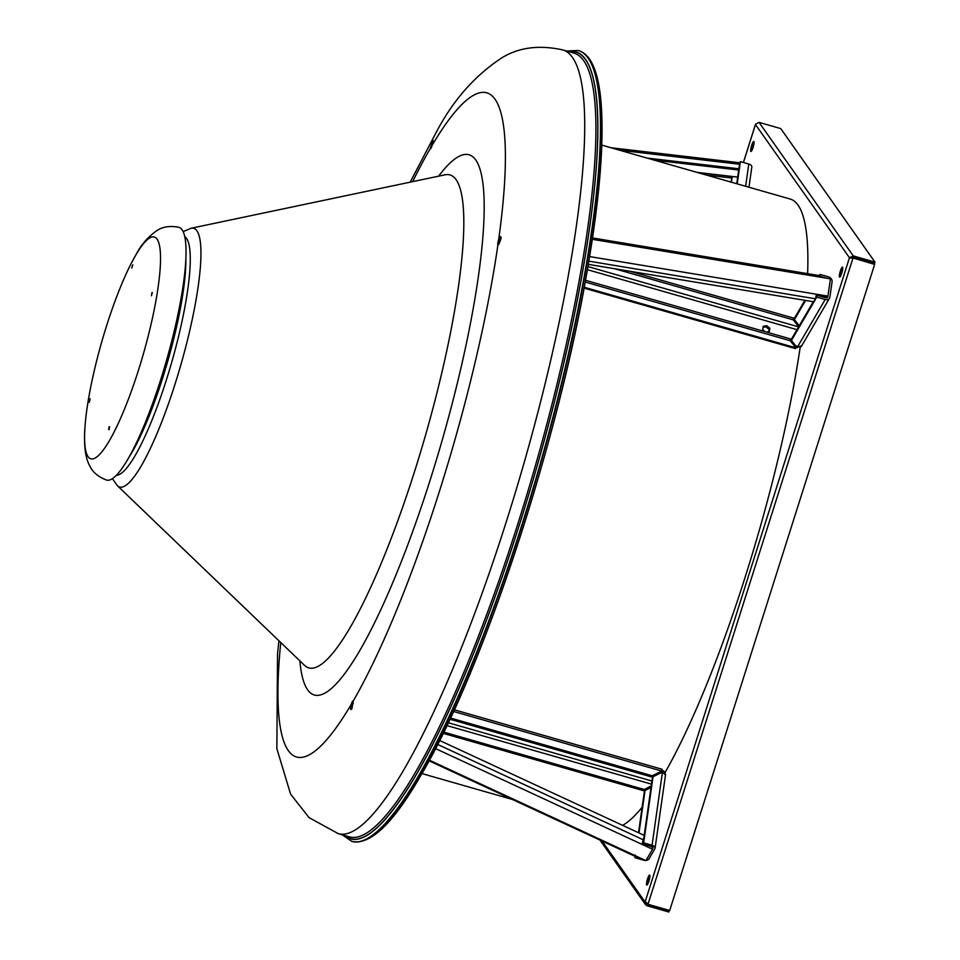 <?xml version="1.0" encoding="UTF-8"?>
<svg xmlns="http://www.w3.org/2000/svg" width="960" height="960" viewBox="0 0 960 960"><rect width="100%" height="100%" fill="white"/><g stroke="black" fill="none" stroke-linecap="round" stroke-linejoin="round"><path stroke-width="1.44" d="M731.412 182.22L732.216 176.472M737.232 183.888L740.388 161.628L748.788 164.028A4.452 2.592 8.1 0 1 751.824 167.004L748.944 187.236M740.388 161.628L739.632 163.356M738.78 169.356L736.728 183.744M737.676 177.108L696.96 172.356M706.14 174.984L731.724 177.972L732.192 176.472M731.724 177.972L731.136 182.136M738.672 163.236L739.728 164.256L738.408 169.992L654.396 160.176M739.092 168.816L646.98 158.052M646.044 860.376A4.452 2.592 -171.9 0 0 648.936 858.972L654.888 848.772A4.452 2.592 -171.9 0 0 655.092 848.196A4.452 2.592 -171.9 0 0 652.068 845.22L643.668 842.82L642.984 843.996L651.372 846.396A2.22 1.296 -171.9 0 1 652.896 847.884M627.36 770.028L624.6 769.236M660.852 772.848L661.692 770.52M661.692 770.064L661.44 771.852A2.22 1.752 -149.7 0 1 662.184 772.188M661.932 770.136A4.452 3.516 -149.7 0 1 665.28 773.436M450.492 718.032L652.26 775.788L651.564 776.964L449.928 719.244M453.54 711.468L661.668 771.036L652.26 775.788M660.984 772.212L651.564 776.964M644.208 835.38L652.356 777.972L653.04 776.796L662.448 772.044L665.388 774.84M653.04 776.796L643.668 842.82M643.392 841.08L642.984 843.996M635.232 855.852L634.968 857.712L643.368 860.124A4.452 2.592 -171.9 0 0 645.444 860.412M638.52 832.74L644.34 791.7L645.036 790.524L651 787.5M639.42 857.616L635.652 856.536L635.748 855.912M639 832.968L645.036 790.524M634.968 857.712L635.652 856.536M443.76 732.12L644.244 789.504L643.56 790.68L651.084 786.876M643.56 790.68L443.172 733.332M644.244 789.504L651.216 785.988M652.824 847.452L649.272 845.796M653.196 847.62L652.536 849.252L435.504 748.584M429.372 760.188L645.9 860.628L652.536 849.252M439.62 740.484L644.424 835.476L641.964 844.356M635.328 855.72L635.076 854.928M801.516 345.72L797.1 347.604L791.448 340.488L816.78 297.084L825.18 299.496A4.452 3.516 30.3 0 0 829.524 298.152A4.452 3.516 30.3 0 0 829.884 297.12L832.092 281.616A4.452 3.516 30.3 0 0 828.396 276.828L819.996 274.428L819.744 276.216L826.92 278.268M762.996 327.42L766.008 326.832L769.104 329.424L768.792 331.62M765.156 331.692L762.684 329.616L763.14 326.34L766.704 325.656L769.788 328.248L769.332 331.512L766.476 332.064M799.092 325.5L798.984 326.22M629.94 271.272L793.476 318.072L793.224 319.86L614.448 268.692M794.448 319.296L793.476 318.072M798.684 326.736L793.224 319.86M805.608 300.432L794.412 319.62L794.664 317.832L804.888 300.312M818.976 276.18L819.996 274.428M819.288 277.008L819.744 276.216M794.412 319.62L799.272 325.728M816.78 297.084L817.032 295.296L825.432 297.696A2.22 1.752 30.3 0 0 827.604 297.036M817.032 295.296L815.82 297.384M813.288 301.716L791.7 338.7L791.448 340.488M585.504 280.272L790.512 338.94L790.26 340.74L795.912 347.844L795.936 346.872M584.232 287.256L795.912 347.844L796.128 346.368M790.26 340.74L585.192 282.036M790.512 338.94L791.496 340.164M769.788 328.248L769.104 329.424M766.704 325.656L766.008 326.832M827.724 297.42L830.448 278.856L592.308 239.316M816.216 295.512L816.852 295.608M819.912 296.124L827.352 297.36M589.596 256.572L828 296.148M818.688 276.132L818.928 276.948M816.468 294.24L815.472 298.788L813.72 301.788L588.3 264.36M412.668 181.632A345.372 64.92 106 0 1 430.08 148.848L432.996 140.52M432.372 141.24C433.392 139.8 433.308 141.168 432.12 145.356A345.372 64.92 106 0 1 498.66 239.628A4.452 0.84 -74 0 0 497.904 244.944A345.372 64.92 106 0 1 353.22 701.04A4.452 0.84 -74 0 0 353.076 700.908A4.452 0.84 -74 0 0 352.368 701.604A4.452 0.84 -74 0 0 351.18 704.532A345.372 64.92 106 0 1 280.764 642.528M430.08 148.848A4.452 0.84 -74 0 0 430.224 148.98A4.452 0.84 -74 0 0 430.932 148.284A4.452 0.84 -74 0 0 432.12 145.356M498.66 239.628L500.664 236.508M499.776 237.156C501.624 236.628 501.288 239.016 498.756 244.308L497.904 244.944L498.756 244.308M353.22 701.04L351.768 708.876L350.964 709.548M499.212 243.564A4.452 0.84 106 0 1 500.052 240.036L501.18 237.552M351.768 708.876C350.4 710.22 350.196 708.78 351.18 704.532M444.972 174.84A256.38 48.192 106 0 1 447.924 345.324A256.38 48.192 106 0 1 350.064 627.684A256.38 48.192 106 0 1 304.572 665.388L117.372 485.7A134.544 25.284 106 0 0 141.24 465.912A134.544 25.284 106 0 0 192.6 317.736A134.544 25.284 106 0 0 191.052 228.264L444.972 174.84M351.924 708.588L352.584 704.928A4.452 0.84 106 0 1 353.292 702.972M151.884 292.776L151.464 295.764L152.316 292.524M132.564 265.164L131.712 268.02L132.828 264.864M89.304 401.544L90.012 399.456L89.28 402.312M90.036 398.676L90.012 399.456M109.188 426.624L109.2 429.732L108.624 429.156L109.188 426.624L109.764 427.2M85.032 426.36C83.616 444.18 85.14 457.26 89.592 465.624C90.42 466.932 93.204 475.08 106.572 480.072A131.448 24.708 -74 0 0 127.728 459.456A131.448 24.708 -74 0 0 176.604 320.688A131.448 24.708 -74 0 0 178.908 227.328C164.928 224.496 158.244 229.932 156.852 230.604C147.96 236.904 141.012 244.92 136.02 254.628L132.204 261.516A115.32 21.672 -74 0 0 85.032 426.36A115.32 21.672 -74 0 0 109.38 440.7A115.32 21.672 -74 0 0 158.16 286.932A115.32 21.672 -74 0 0 135.732 255.144A115.32 21.672 -74 0 0 132.204 261.516M753.072 147.48A5.184 0.972 -74 0 0 753.792 141.48A5.184 0.972 -74 0 0 751.644 145.452A5.184 0.972 -74 0 0 750.936 151.452A5.184 0.972 -74 0 0 753.072 147.48M754.008 143.352A5.184 0.972 -74 0 0 753.048 145.86A5.184 0.972 -74 0 0 752.112 149.988M648.9 881.1A5.184 0.972 -74 0 0 649.62 875.1A5.184 0.972 -74 0 0 647.484 879.072A5.184 0.972 -74 0 0 646.764 885.072A5.184 0.972 -74 0 0 648.9 881.1M649.848 876.96A5.184 0.972 -74 0 0 648.876 879.468A5.184 0.972 -74 0 0 647.94 883.608M841.764 273.144A5.184 0.972 -74 0 0 842.472 267.144A5.184 0.972 -74 0 0 840.336 271.128A5.184 0.972 -74 0 0 839.616 277.116A5.184 0.972 -74 0 0 841.764 273.144M842.7 269.016A5.184 0.972 -74 0 0 841.728 271.524A5.184 0.972 -74 0 0 840.792 275.652M755.616 124.152L759.024 122.364L780.72 128.568L874.968 262.128L874.524 263.52L852.828 257.316L850.86 258.12L852.744 257.904L874.644 264.408L852.744 257.904L850.86 258.12M874.644 264.408L669.696 910.5L648 904.284L645.084 902.004L645.528 904.62L647.124 905.796L647.568 904.392L669.264 910.608L668.82 912L647.124 905.796M646.476 902.412L647.172 903.828M646.74 903.768L647.568 904.392M852.828 257.316L853.272 255.912L849.456 257.724L851.868 257.976M602.064 841.056L645.084 902.004L849.456 257.724L852.948 258.192L648 904.284M759.024 122.364L853.272 255.912L874.968 262.128M622.572 825.348A326.844 61.44 -74 0 0 642.144 807.216M664.98 772.692A326.844 61.44 -74 0 0 800.136 347.616M807.612 273.66A326.844 61.44 -74 0 0 798.036 205.104A326.844 61.44 -74 0 0 790.212 199.044L601.788 145.116M748.788 164.028L745.632 186.288M619.632 150.228L739.728 164.256M651.924 781.02L448.272 722.736M662.448 772.044L652.068 845.22M446.928 725.58L651.48 784.128M643.776 840.036L437.64 744.42M796.98 329.664L587.388 269.676M798.588 326.892L587.916 266.592M825.18 299.496L797.1 347.604M588.84 261.156L815.472 298.788M568.908 51.684A409.116 76.896 106 0 1 571.896 326.532A409.116 76.896 106 0 1 416.292 774.504A409.116 76.896 106 0 1 344.58 835.464M415.068 772.92A407.628 76.62 -74 0 0 566.64 342.6A407.628 76.62 -74 0 0 573.804 53.076L562.596 49.872A407.628 76.62 106 0 1 555.444 339.396A407.628 76.62 106 0 1 403.872 769.704A407.628 76.62 106 0 1 338.268 833.664L349.464 836.868A407.628 76.62 -74 0 0 415.068 772.92M351.948 841.428A411.336 77.316 -74 0 0 352.128 841.476A411.336 77.316 -74 0 0 418.32 776.952A411.336 77.316 -74 0 0 571.272 342.72A411.336 77.316 -74 0 0 578.496 50.568A411.336 77.316 -74 0 0 578.316 50.52M578.148 50.472L578.496 50.568C585.204 52.656 590.388 58.404 594.06 67.8C597.072 75.336 599.232 85.056 600.54 96.984C604.68 137.076 600.276 194.724 587.34 269.928C558.432 441.648 482.16 672.996 420.312 776.34C393.072 823.452 370.344 845.172 352.128 841.476L351.768 841.38A411.336 77.316 -74 0 0 417.972 776.844A411.336 77.316 -74 0 0 570.924 342.612A411.336 77.316 -74 0 0 578.148 50.472L566.568 51.012M344.196 835.356A409.296 76.932 -74 0 0 416.28 774.66A409.296 76.932 -74 0 0 572.148 325.512A409.296 76.932 -74 0 0 568.524 51.576M438.612 176.184A280.92 52.8 106 0 1 475.188 297.06A280.92 52.8 106 0 1 359.556 650.952A280.92 52.8 106 0 1 299.88 660.876M184.704 236.568A124.344 23.376 106 0 1 180.648 327.504A124.344 23.376 106 0 1 135.12 455.616A124.344 23.376 106 0 1 116.376 475.296M185.844 258.924A121.368 22.812 106 0 1 132.036 452.256A121.368 22.812 106 0 1 129.168 456.936M420.48 775.86A409.296 76.932 -74 0 0 564.72 378.348A409.296 76.932 -74 0 0 591.264 63.204M849.456 257.724L755.472 124.548L743.436 162.492M739.212 162.72L610.932 147.732M662.052 769.26L454.296 709.8M655.092 848.196L665.58 774.384M634.824 856.248L429.048 760.8M801.216 346.668L829.524 298.152M795.924 347.388L796.512 345.924M584.064 288.108L795.564 348.648M592.512 237.948L818.94 275.532M351.768 841.38L342.24 834.804M562.596 49.872C538.968 44.724 518.652 47.412 501.636 57.96C474.636 75.768 452.796 100.62 436.128 132.528L410.196 182.16M278.928 640.776L277.536 653.736L276.864 748.68L290.592 794.136L309.06 817.608L338.268 833.664M443.304 175.308L444.684 174.708M112.404 478.656L117.372 485.7M183.108 231.612L191.052 228.264M303.396 664.104L304.26 665.34M743.388 162.48L755.484 124.344M645.528 904.62L599.988 840.084M421.908 773.568L512.448 799.488"/></g></svg>
